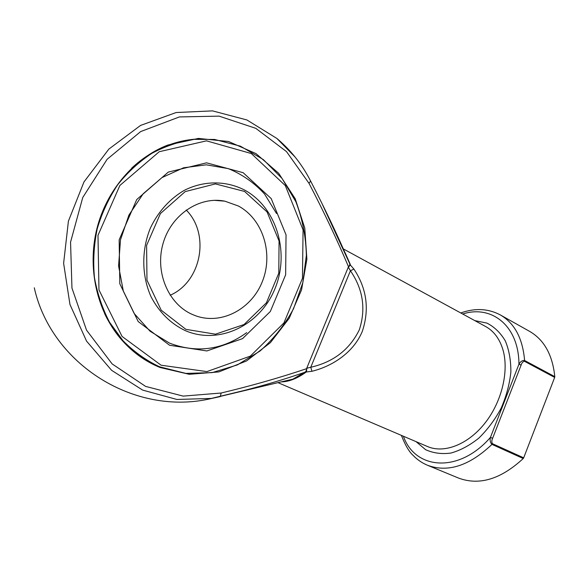 <?xml version="1.0" encoding="UTF-8"?>
<svg xmlns="http://www.w3.org/2000/svg" width="584" height="584" viewBox="0 0 584 584"><rect width="100%" height="100%" fill="white"/><g stroke="black" fill="none" stroke-linecap="round" stroke-linejoin="round"><path stroke-width="0.88" d="M170.163 295.234C201.327 281.868 210.386 234.264 186.216 210.028M192.231 314.411C168.331 304.001 154.68 272.02 163.104 243.346C171.273 214.591 199.487 195.99 224.811 201.166L238.352 205.991C262.807 219.044 273.363 253.025 262.698 280.663C252.339 308.432 222.329 325.113 196.085 315.944L192.231 314.411M161.089 365.212L206.897 371.599L250.346 356.116L283.926 322.916L302.454 278.334L303.067 229.862L285.291 185.566L251.332 153.548L206.502 140.846L159.235 151.716L119.881 185.457L97.988 235.359L98.966 289.912L122.071 336.45L161.089 365.212M160.096 366.934L157.899 366.007C145.095 359.715 133.444 351.269 122.954 340.676L109.595 322.295C102.353 308.462 97.309 293.555 94.447 277.575C92.958 261.274 93.885 245.017 97.221 228.797C101.915 212.941 108.733 198.268 117.676 184.77C127.67 172.243 139.072 161.761 151.884 153.322C165.243 146.219 179.076 141.562 193.384 139.35L214.605 139.452L240.404 146.168L263.304 159.556L282.094 178.514L295.862 201.75C302.417 218.883 305.914 236.746 306.359 255.339L302.775 282.787L293.518 308.768C284.707 324.981 273.538 339.078 260.004 351.042L237.338 364.927L212.189 372.614L185.916 373.41L160.096 366.934M199.451 138.904C188.552 139.299 177.813 141.525 167.236 145.569C154.256 150.592 142.394 158.133 131.663 168.177M104.602 313.623C108.66 322.127 113.581 329.887 119.355 336.895C129.998 349.648 142.474 359.182 156.775 365.511M160.104 367.511C144.598 361.219 131.13 351.239 119.691 337.567C96.557 309.527 87.257 267.392 96.893 228.694C106.624 190.019 134.51 157.877 167.878 145.029L198.436 138.415L228.599 141.525L255.996 153.607L278.678 173.287L295.234 198.779L304.782 228.088L306.885 259.157L301.548 289.912L289.146 318.368L270.428 342.633L246.492 360.978L218.839 371.92L189.311 374.308L160.104 367.511M345.151 252.828L350.283 264.369L350.334 265.063L348.59 266.939C336.924 239.411 323.726 211.539 309.009 183.332L286.525 151.628L255.807 128.341L219.066 116.128L179.398 116.931L140.671 131.575L107.127 159.279L82.753 197.509L70.555 242.141L71.956 288.08L86.52 330.142L112.15 363.927L145.613 386.404L183.172 396.113L221.153 393.017C251.281 385.834 279.824 377.702 306.782 368.621L306.731 368.234L310.768 367.263C333.457 362.043 349.633 349.575 359.291 329.872C366.088 309.104 363.131 289.394 350.429 270.742L353.911 269.078C366.788 288.496 369.606 309.213 362.365 331.208C354.057 351.641 333.479 365.971 311.944 371.285L305.271 372.118C285.401 379.016 264.727 385.214 243.236 390.711L208.7 399.069M322.638 204.955L349.787 263.873L345.414 253.463M348.655 267.085L349.86 264.457L353.911 269.078M523.242 458.52L491.962 444.387C490.268 442.723 489.757 440.394 490.436 437.401L492.626 438.285C491.64 440.373 491.567 442.168 492.414 443.679L523.687 457.827L523.242 458.52C500.795 479.274 479.216 485.786 458.498 478.055L427.422 465.229C421.991 462.944 417.224 459.666 413.107 455.389C409.092 451.782 405.194 445.118 401.398 435.379M523.687 457.827L554.669 377.417L524.469 361.292C522.936 361.591 521.819 362.846 521.132 365.051L492.626 438.285M403.413 436.248C415.027 469.58 458.652 473.821 490.436 437.401L518.942 364.219C520.475 361.518 522.359 360.27 524.6 360.496C522.709 338.413 514.614 323.222 500.32 314.922L529.63 331.383C544.164 339.815 552.552 354.904 554.793 376.636L554.669 377.417M311.944 371.285L310.768 367.263L350.429 270.742L348.298 267.143L306.731 368.234L306.534 371.606L305.79 371.636L306.921 368.57M281.649 381.768L292.861 379.162L305.79 371.636M349.86 264.457L349.787 263.873L350.283 264.369M462.696 314.017C491.407 304.592 518.891 325.631 518.942 364.219L521.132 365.051M244.55 191.435L215.394 183.916L185.208 191.603L160.403 213.569L146.606 245.426L146.971 280.196L161.228 310.235L185.88 329.347L215.452 334.187L244.032 324.543L266.406 302.819L278.78 273.217L279.072 241.017L267.063 211.934L244.55 191.435M185.091 330.544C170.586 323.529 159.257 312.301 151.103 296.869C141.642 275.896 141.299 250.237 150.409 228.023C158.045 211.795 169.959 198.64 184.398 190.296C204.115 180.368 226.424 180.609 244.813 190.172C277.086 207.882 289.963 253.317 274.779 289.138C260.041 325.157 219.263 345.421 185.091 330.544M169.586 345.268L138.189 321.55L119.808 283.78L119.158 239.812L136.722 199.567L168.316 172.076L206.546 162.834L243.163 172.703L271.202 198.589L286.043 234.87L285.642 274.801L270.319 311.513L242.55 338.632L206.867 350.947L169.586 345.268M281.722 381.754L211.809 398.412L176.93 399.471L142.642 390.097L111.61 370.329L86.563 341.129L69.956 304.468L63.62 263.274L68.408 221.146L83.979 181.923L108.836 149.11L140.547 125.429L176.134 112.529L212.518 110.88L246.886 119.954L276.874 138.445L295.081 157.001M277.94 382.637L427.466 446.519C444.096 453.783 468.215 444.599 485.238 422.765C502.291 400.989 509.372 369.694 502.583 348.59C499.174 338.231 493.531 330.88 485.654 326.536L343.472 248.988M305.943 372.22C297.095 378.578 288.854 381.797 281.211 381.87M474.77 320.601L486.961 323.113C494.407 326.923 500.517 332.844 505.299 340.873C509.087 349.977 510.942 360.379 510.861 372.081C509.569 384.184 506.335 396.207 501.16 408.158C494.984 419.626 487.538 429.612 478.836 438.117C469.697 445.424 460.382 450.41 450.884 453.067C441.614 454.286 433.182 453.155 425.583 449.665L416.064 441.65M492.414 443.679L491.962 444.387C469.324 465.864 447.811 472.814 427.422 465.229M524.469 361.292L524.6 360.496L554.793 376.636M34.281 287.795C51.436 364.65 135.269 416.881 211.809 398.412L220.292 396.587L221.153 393.017M310.608 181.025L309.009 183.332M224.811 201.166L214.255 200.327M246.718 332.624C222.628 349.947 196.91 353.459 169.564 343.151L150.059 331.216L134.174 313.498L123.326 291.153L118.581 265.895L120.494 239.79L128.94 215.043L143.197 193.742L161.965 177.602L183.588 167.783L206.269 164.819L228.293 168.623C242.163 174.317 254.252 182.777 264.552 194.012L276.531 213.51M345.421 253.478L347.998 259.522M348.006 259.537C336.844 233.768 324.405 207.656 310.695 181.208C302.249 164.593 290.978 150.343 276.874 138.445M500.32 314.922C488.173 308.513 474.989 307.863 460.769 312.966M119.355 336.895L119.691 337.567M167.236 145.569L167.878 145.029"/></g></svg>
